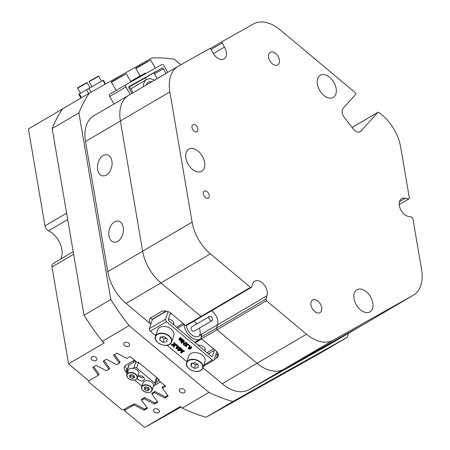 <?xml version="1.0" encoding="UTF-8"?>
<svg xmlns="http://www.w3.org/2000/svg" width="450" height="450" viewBox="0 0 450 450"><rect width="100%" height="100%" fill="white"/><g stroke="black" fill="none" stroke-linecap="round" stroke-linejoin="round"><path stroke-width="0.67" d="M184.359 392.603A3.049 2.053 -161.8 0 0 185.091 391.742A3.049 2.053 -161.8 0 0 183.572 389.16A3.049 2.053 -161.8 0 0 180.023 388.974A3.049 2.053 -161.8 0 0 179.291 389.835A3.049 2.053 -161.8 0 0 180.81 392.417A3.049 2.053 -161.8 0 0 184.359 392.603M128.869 346.207A3.049 2.053 -161.8 0 0 129.6 345.347A3.049 2.053 -161.8 0 0 128.087 342.765A3.049 2.053 -161.8 0 0 124.532 342.579A3.049 2.053 -161.8 0 0 123.806 343.44A3.049 2.053 -161.8 0 0 125.319 346.022A3.049 2.053 -161.8 0 0 128.869 346.207M158.636 412.644A3.049 2.053 -161.8 0 0 159.368 411.789A3.049 2.053 -161.8 0 0 157.849 409.207A3.049 2.053 -161.8 0 0 154.299 409.022A3.049 2.053 -161.8 0 0 153.568 409.882A3.049 2.053 -161.8 0 0 155.087 412.459A3.049 2.053 -161.8 0 0 158.636 412.644M96.21 360.456A3.049 2.053 -161.8 0 0 96.941 359.595A3.049 2.053 -161.8 0 0 95.428 357.013A3.049 2.053 -161.8 0 0 91.879 356.827A3.049 2.053 -161.8 0 0 91.147 357.688A3.049 2.053 -161.8 0 0 92.661 360.27A3.049 2.053 -161.8 0 0 96.21 360.456M199.71 335.199L202.106 333.793A10.007 6.373 -120.4 0 1 202.072 333.889L217.479 324.838A10.007 6.373 59.6 0 0 217.716 320.428A10.007 6.373 59.6 0 0 211.444 310.832A10.007 6.373 59.6 0 1 217.716 320.428A10.007 6.373 59.6 0 1 217.479 324.838L216.382 328.174L216.968 329.76L201.561 338.805L200.976 337.224L265.843 299.121L266.428 300.701L306.506 334.215A36.608 23.327 59.6 0 0 333.264 340.172L413.123 295.324A36.608 23.327 59.6 0 0 413.37 295.183A36.608 23.327 59.6 0 0 421.594 269.578L412.858 218.464L411.772 217.159L408.308 216.388A10.007 6.373 59.6 0 1 400.039 208.192A10.007 6.373 59.6 0 1 401.591 198.675A10.007 6.373 59.6 0 1 405.208 198.259L408.673 199.029L409.376 198.124L400.641 147.009A36.608 23.327 59.6 0 0 382.354 115.301L378.923 112.438A1.221 0.776 59.6 0 0 378.022 112.241A1.221 0.776 59.6 0 0 377.904 112.337L352.086 127.502M304.161 361.997L295.397 366.998L304.161 361.997M117.765 241.374A10.738 7.116 -77.4 0 0 123.424 230.271A10.738 7.116 -77.4 0 0 118.434 221.164A10.738 7.116 -77.4 0 0 114.441 221.912A10.738 7.116 -77.4 0 0 108.782 233.016A10.738 7.116 -77.4 0 0 113.766 242.123A10.738 7.116 -77.4 0 0 117.765 241.374M106.425 175.033A10.738 7.116 -77.4 0 0 112.084 163.929A10.738 7.116 -77.4 0 0 107.094 154.822A10.738 7.116 -77.4 0 0 103.101 155.571A10.738 7.116 -77.4 0 0 97.442 166.674A10.738 7.116 -77.4 0 0 102.426 175.781A10.738 7.116 -77.4 0 0 106.425 175.033M67.708 219.572L48.532 230.839A18.304 11.661 -120.4 0 1 61.864 249.401A18.304 11.661 -120.4 0 1 60.733 259.059M180.984 407.093L144.653 427.5L124.38 410.552L133.987 404.91L144.062 410.226L147.403 408.262L141.57 400.207L144.146 398.694L154.44 404.128L157.781 402.165L151.948 394.116L154.524 392.597L164.818 398.031L168.159 396.067L162.45 388.187L165.735 386.263L158.366 380.098L159.176 379.626L138.364 362.228L137.554 362.7L130.185 356.541L126.906 358.47L116.831 353.154L113.49 355.118L119.323 363.167L116.747 364.68L106.453 359.252L103.112 361.215L108.945 369.264L106.369 370.777L96.075 365.349L92.734 367.307L98.438 375.188L88.83 380.829L68.563 363.887L51.998 266.963A4.883 3.111 -120.4 0 1 53.094 263.548L73.209 251.73M144.653 427.5L180.326 406.541L182.211 408.122L208.969 392.4L129.111 325.631A189.129 120.516 -120.4 0 1 110.818 299.503L84.06 315.219L52.155 128.559A189.129 120.516 -120.4 0 1 62.612 108.832L89.37 93.116L151.819 58.044A189.129 120.516 -120.4 0 1 174.347 59.242L180.9 64.721M68.563 363.887L104.242 342.928L102.353 341.348L129.111 325.631M48.532 230.839A4.883 3.111 -120.4 0 1 44.977 225.889L28.406 128.964L62.567 108.9M214.228 359.505L216.461 358.194A7.324 4.922 -161.8 0 0 218.216 356.13A7.324 4.922 -161.8 0 0 216.124 350.989L201.561 338.805M413.37 295.183L363.909 324.236A36.608 23.327 -120.4 0 1 363.662 324.377L283.804 369.225L363.662 324.377A36.608 23.327 59.6 0 0 363.909 324.236L329.046 344.717A36.608 23.327 -120.4 0 1 328.793 344.858L248.94 389.706A36.608 23.327 -120.4 0 1 222.176 383.749L202.939 367.661M222.176 383.749L257.046 363.268L216.968 329.76L257.046 363.268A36.608 23.327 59.6 0 0 283.804 369.225A36.608 23.327 -120.4 0 1 257.046 363.268L306.506 334.215M124.38 410.552L124.914 408.932M348.266 333.422A189.129 120.516 -120.4 0 1 347.316 337.258L320.558 352.974L206.1 417.257A189.129 120.516 -120.4 0 1 182.211 408.122M102.353 341.348A189.129 120.516 -120.4 0 1 84.06 315.219M206.1 417.257L232.858 401.541A189.129 120.516 -120.4 0 1 208.969 392.4M52.155 128.559L78.913 112.843A189.129 120.516 -120.4 0 1 89.37 93.116M78.913 112.843L110.818 299.503M232.858 401.541L347.316 337.258M150.874 324.129L126.067 303.39A36.608 23.327 -120.4 0 1 107.781 271.682L85.517 141.457A36.608 23.327 -120.4 0 1 93.741 115.853L128.604 95.372A36.608 23.327 59.6 0 0 120.386 120.977L142.644 251.201L120.386 120.977A36.608 23.327 -120.4 0 1 128.604 95.372A36.608 23.327 59.6 0 1 128.852 95.231M296.904 362.183L285.722 368.814L315.011 352.361L332.443 342.169L296.904 362.183M185.608 325.468L201.015 316.418L202.162 316.288L186.756 325.339L185.608 325.468L171.039 313.29A7.324 4.922 -161.8 0 0 160.976 311.799L151.245 317.514A7.324 4.922 -161.8 0 0 149.49 319.579A7.324 4.922 -161.8 0 0 150.891 324.073M201.015 316.418L160.937 282.909L201.015 316.418L250.476 287.364L251.623 287.235L202.162 316.288L201.015 316.418M107.781 271.682L142.644 251.201A36.608 23.327 59.6 0 0 160.937 282.909A36.608 23.327 -120.4 0 1 142.644 251.201L192.105 222.148A36.608 23.327 59.6 0 0 210.398 253.856L250.476 287.364M158.664 379.192L158.366 380.098M98.888 373.826L98.438 375.188M109.395 367.886L108.945 369.264M119.773 361.794L119.323 363.167M162.934 386.719L162.45 388.187M165.212 396.827L164.818 398.031M152.331 392.951L151.948 394.116M154.907 391.438L154.524 392.597M154.834 402.924L154.44 404.128M141.953 399.043L141.57 400.207M144.529 397.53L144.146 398.694M144.45 409.033L144.062 410.226M134.319 403.897L133.987 404.91M202.072 333.889L200.976 337.224M215.64 355.219L217.873 353.902A7.324 4.922 -161.8 0 0 218.143 353.728M150.975 317.683A7.324 4.922 -161.8 0 0 152.303 319.781M212.535 319.697A2.441 1.552 59.6 0 0 211.556 317.137A2.441 1.552 59.6 0 0 209.492 316.502A2.441 1.552 59.6 0 0 208.912 317.52A2.441 1.552 59.6 0 0 209.897 320.074A2.441 1.552 59.6 0 0 211.961 320.709A2.441 1.552 59.6 0 0 212.535 319.697M209.492 316.502L191.649 326.981A2.441 1.552 59.6 0 0 191.076 327.999A2.441 1.552 59.6 0 0 192.06 330.553A2.441 1.552 59.6 0 0 194.124 331.189L211.961 320.709M193.759 321.227A9.759 6.221 -120.4 0 1 196.847 323.933M199.316 328.14A9.759 6.221 -120.4 0 1 200.132 333.439A9.759 6.221 -120.4 0 1 199.575 335.514M204.919 350.927A5.248 3.527 -161.8 0 0 205.121 350.483A5.248 3.527 -161.8 0 0 203.625 346.793A5.248 3.527 -161.8 0 0 198.039 345.178M173.616 324.754A5.124 3.442 -161.8 0 0 173.796 324.349A5.124 3.442 -161.8 0 0 172.333 320.743A5.124 3.442 -161.8 0 0 168.474 319.14M186.891 361.783L167.085 345.223M155.678 335.683L150.317 331.206A1.952 1.243 -120.4 0 1 149.377 328.669L152.426 319.399A1.952 1.243 -120.4 0 1 152.826 318.876L166.106 311.079M203.839 364.928L212.31 359.955L166.534 321.677L150.317 331.206M180.709 340.043L181.592 340.599L182.576 340.026L183.521 340.819L182.076 341.257L181.828 341.82L180.248 340.83L180.135 340.183L179.061 339.834L179.089 338.732L179.229 339.322L179.089 338.732L180.354 337.511L181.299 338.304L181.131 338.822L179.606 339.306L179.466 339.846L179.634 339.328L180.422 339.587L181.547 338.512L182.498 339.306L182.329 339.823L181.822 339.716L180.546 340.543M179.505 339.03L179.634 339.328M180.799 340.307L180.669 340.853L181.423 341.117L182.441 340.521L182.745 339.514L183.69 340.307L183.521 340.819M184.067 344.019L184.168 345.201L183.33 344.61L183.544 341.809L181.688 342.951M181.845 342.473L181.862 343.384L180.827 342.523L180.996 342.006L181.553 342.202L184.23 340.695L184.089 343.71L185.709 342.759M180.827 342.523L181.744 342.574L184.061 341.207L183.921 344.228L185.856 343.007L185.839 342.101L186.868 342.962L186.699 343.474L185.782 343.423L183.893 344.537L183.994 345.032L184.162 344.514M185.726 344.981L185.771 345.668L186.694 345.954L186.564 346.551L185.186 346.219L184.86 345.639L185.226 344.807L186.261 344.784L186.441 343.912L187.301 343.749L188.888 344.801L188.674 345.369L187.903 344.706L186.615 344.773M185.029 345.127L184.928 345.442M186.705 344.498L186.941 345.656L185.558 345.499L185.602 346.185L185.771 345.668M189.754 345.319L189.765 345.662L189.27 345.246L189.101 345.763L189.579 345.831L189.754 345.319M191.475 346.759L191.711 347.558L190.817 348.863L188.955 349.183L188.162 348.249L189.084 346.821L191.475 346.759L191.526 348.12M179.865 349.836L182.576 349.588L181.271 352.474L183.381 351.152L183.364 350.246L184.393 351.107L184.146 351.669L183.667 351.428L181.536 352.614L181.524 353.205L181.468 352.299M181.547 351.9L183.234 350.904M181.299 352.811L181.446 353.25L180.602 352.547L181.569 350.364M180.602 352.547L181.654 350.353L178.391 350.696L177.57 350.01L177.817 349.453L178.296 349.689L180.388 348.525M180.461 347.901L181.755 348.902L181.586 349.414L181.029 349.223L178.836 350.443L182.368 350.072L182.537 349.554M177.581 346.731L178.672 347.642L179.319 347.569M179.516 347.873L179.55 347.057L180.478 347.833L180.236 348.396L175.899 348.666L177.12 345.679L178.29 346.663L177.739 346.556L177.317 347.169L178.504 348.154L179.471 348.002L179.381 347.569L180.309 348.351M175.815 348.598L177.221 345.977M177.232 346.011L177.289 345.167L178.459 346.146L178.29 346.663M171.186 344.672L173.745 345.004L173.903 342.99L175.168 344.048L174.561 344.019L174.319 345.037L176.04 345.099L175.984 344.728L177.03 345.611L174.279 345.229L174.229 347.22L172.868 346.078L173.413 346.191L173.706 345.195L172.181 345.167L172.26 345.572L171.186 344.672L171.433 344.115L173.857 344.486M173.824 343.035L174.071 342.478L175.337 343.536L175.168 344.048M174.611 343.963L174.487 344.526L176.209 344.582M176.079 344.981L176.153 344.216L177.199 345.094L177.03 345.611M174.336 345.234L174.308 347.175M172.868 346.078L173.036 345.566L173.711 345.448M201.51 335.599L201.465 335.565A1.952 1.243 59.6 0 0 200.025 335.25A1.952 1.243 59.6 0 0 199.828 335.413A10.007 6.373 -120.4 0 1 198.838 336.223A10.007 6.373 -120.4 0 1 191.267 334.474A10.007 6.373 -120.4 0 1 186.368 325.384M212.31 359.955A1.952 1.243 59.6 0 0 213.75 360.264A1.952 1.243 59.6 0 0 214.149 359.741L216.816 351.636M149.377 328.669L165.594 319.146L168.081 311.603M201.459 338.535A1.221 0.776 -120.4 0 0 201.004 338.586A1.221 0.776 -120.4 0 0 200.959 338.619A13.179 8.398 -120.4 0 1 200.441 338.963A13.179 8.398 -120.4 0 1 190.378 336.572A13.179 8.398 -120.4 0 1 183.994 324.433L177.671 328.146M211.804 356.524L212.462 356.136A1.221 0.776 -120.4 0 1 212.209 356.468A1.221 0.776 -120.4 0 1 211.309 356.271L169.003 320.895A1.221 0.776 -120.4 0 1 168.418 319.314L170.336 313.476A1.221 0.776 -120.4 0 1 170.584 313.149A1.221 0.776 -120.4 0 1 170.781 313.082M212.462 356.136L214.38 350.303L208.384 353.824M165.594 319.146A1.952 1.243 59.6 0 0 166.534 321.677M214.324 349.481A1.221 0.776 -120.4 0 1 214.38 350.303M183.904 324.045A1.221 0.776 -120.4 0 1 183.994 324.433M177.57 350.01L178.127 350.207L180.259 349.02L180.518 347.867M180.349 348.379L181.586 349.414M180.411 348.548L180.259 349.02L180.534 348.772M178.127 350.207L178.296 349.689M177.75 350.049L177.919 349.537M177.649 349.965L177.817 349.453M183.116 350.803L183.364 350.246M183.195 350.758L184.224 351.619M183.257 350.927L183.105 351.399L183.381 351.152M178.329 348.176L177.255 347.276L176.642 348.356L178.329 348.176M177.12 345.679L177.289 345.167M179.381 347.569L179.55 347.057M179.156 348.081L179.308 347.625M178.504 348.154L178.672 347.642M176.946 347.827L177.801 347.738M172.429 344.931L172.597 344.419M171.501 344.773L171.675 344.261M171.264 344.627L171.433 344.115M172.333 345.527L172.463 345.127M173.542 345.966L173.582 345.673M172.946 346.033L173.115 345.521M175.984 344.728L176.153 344.216M175.674 345.116L175.843 344.604M174.319 345.037L174.487 344.526M173.903 342.99L174.071 342.478M188.162 348.249L188.916 347.338L191.306 347.276M190.451 348.491L191.239 347.816L191.188 347.338L190.328 347.237L188.544 348.289L188.409 348.649L188.933 349.009L190.451 348.491L191.407 347.304M191.554 348.036L191.694 347.603M188.916 347.338L189.084 346.821M188.933 349.009L189.101 348.491L190.62 347.979M188.578 348.137L189.101 348.491M188.55 348.868L188.719 348.351M189.596 346.174L189.579 345.831L189.596 346.174L189.101 345.763L189.118 346.106M185.558 345.499L185.602 346.185L186.525 346.466L186.694 345.954M186.593 344.812L186.879 345.6L187.048 345.088M188.719 345.229L188.843 344.852M184.86 345.639L186.092 345.302L186.272 344.43L187.132 344.267L188.376 344.824L188.544 344.306M188.376 344.824L188.674 345.369M187.132 344.267L187.301 343.749M186.092 345.302L186.441 343.912M185.591 342.658L185.839 342.101M185.67 342.613L186.699 343.474M185.732 342.782L185.58 343.254L185.856 343.007M183.921 344.228L184.089 343.71M184.146 341.28L184.314 340.762M184.061 341.207L184.23 340.695M181.384 342.714L181.553 342.202M181.007 342.562L181.181 342.045M180.906 342.478L181.074 341.961M181.946 342.743L181.834 343.254L182.002 342.737M181.873 341.747L182.025 341.291M182.576 340.026L182.745 339.514M182.565 340.132L182.441 340.521L182.498 340.071M181.423 341.117L181.592 340.599M180.956 341.004L181.125 340.493M180.669 340.853L180.838 340.335M179.466 339.846L180.225 340.11L181.243 339.519L181.547 338.512M181.378 339.03L182.329 339.823M181.373 339.131L181.243 339.519L181.299 339.075M180.253 340.099L180.422 339.587M180.225 340.11L180.394 339.598M179.061 339.834L178.92 339.249L180.259 338.355L180.354 337.511M180.186 338.029L181.131 338.822M180.045 338.518L180.174 338.136M180.248 340.83L180.135 340.183M146.475 79.622L145.159 77.833L153.833 72.844M109.789 94.202A1.952 1.243 -120.4 0 1 109.8 94.191L126.006 84.673A1.952 1.243 59.6 0 0 125.91 86.968L109.693 96.491A1.952 1.243 -120.4 0 1 109.789 94.202L125.994 84.684A1.952 1.243 59.6 0 1 126.017 84.668L161.82 64.558A1.952 1.243 59.6 0 1 163.879 65.644L167.76 72.371M146.16 85.061A10.007 6.373 -120.4 0 1 148.241 82.26A10.007 6.373 -120.4 0 1 151.695 81.81M125.91 86.968L130.213 94.427M109.693 96.491L113.996 103.95M143.466 86.642A13.179 8.398 -120.4 0 1 146.632 79.526A13.179 8.398 -120.4 0 1 154.395 80.224M153.855 72.883L162.045 68.068A1.221 0.776 -120.4 0 1 163.333 68.749L166.016 73.395M162.045 68.068L128.959 86.653A1.221 0.776 -120.4 0 1 128.959 86.653L128.942 86.664A1.221 0.776 -120.4 0 0 128.891 88.087L131.957 93.403M145.434 77.816L129.538 86.749M128.739 86.895L129.426 86.558M131.006 81.866L130.759 81.427L131.04 81.844M131.501 81.017L130.798 81.427M133.38 80.533L133.127 80.094L131.327 81.112L131.574 81.546M131.4 81.067L131.653 81.501M132.368 80.522L132.621 80.961M133.959 79.633L133.138 80.117M132.396 80.505L132.649 80.944M137.211 78.463L136.654 77.929L133.644 79.689L133.942 80.212M134.004 80.325L133.644 79.689M135.658 78.502L135.984 79.071M134.533 79.155L134.848 79.706M136.654 77.929L136.986 78.508M138.336 77.749L138.004 77.169L137.582 77.417L137.908 77.991M137.481 77.501L137.666 78.126M137.357 77.591L136.513 78.075M137.447 77.524L137.762 78.069M138.487 76.927L138.544 77.631M139.281 77.22L138.949 76.641L138.336 76.995L138.668 77.563M138.336 76.995L138.679 77.558M140.287 75.892L139.343 76.449L139.697 77.068M141.328 76.067L140.996 75.493L140.192 75.943L140.445 76.562M140.192 75.943L140.524 76.522M142.661 75.319L142.329 74.739L142.599 75.353M142.267 74.779L141.007 75.504M144.681 74.183L144.349 73.609L142.672 74.548L142.802 75.24M142.599 74.593L142.926 75.167M142.672 74.548L143.004 75.127M143.415 74.132L143.747 74.711M143.944 74.599L143.606 74.025L143.865 74.644M145.62 73.659L145.288 73.086L144.546 73.502L144.799 74.121M144.546 73.502L144.877 74.076M143.859 377.55A3.662 2.458 18.2 0 1 138.876 375.907M137.301 378.09A3.662 2.458 -161.8 0 0 139.748 380.582A3.662 2.458 -161.8 0 0 143.432 380.531A3.662 2.458 -161.8 0 0 144.309 379.502A3.662 2.458 -161.8 0 0 142.493 376.408A3.662 2.458 -161.8 0 0 138.229 376.183A3.662 2.458 -161.8 0 0 137.835 376.476M129.116 364.888L126.861 371.756A1.952 1.311 -161.8 0 0 126.388 372.308L128.649 365.439A1.952 1.311 18.2 0 1 129.116 364.888L135.608 361.074M126.861 371.756L128.059 371.053M132.722 368.314L133.993 367.566L136.018 361.418M138.521 362.357L136.676 367.959L154.71 383.04L156.555 377.432M157.348 378.096L155.267 384.412A1.952 1.311 -161.8 0 1 154.8 384.964L153.529 385.712M141.879 386.162L134.679 380.137M127.142 373.838L126.951 373.68A1.952 1.311 -161.8 0 1 126.388 372.308M155.267 384.412A1.952 1.311 -161.8 0 0 154.71 383.04M136.676 367.959A1.952 1.311 -161.8 0 0 133.993 367.566M143.196 390.786A5.49 3.69 18.2 0 1 141.626 386.921C141.114 387.928 141.638 389.244 143.201 390.876C147.606 393.238 150.559 393.064 152.061 390.358L153.416 386.235A5.49 3.69 -161.8 0 0 151.847 382.376A5.49 3.69 -161.8 0 0 146.616 380.627A5.49 3.69 -161.8 0 0 142.982 382.804L141.626 386.921A5.49 3.69 18.2 0 1 145.26 384.744A5.49 3.69 18.2 0 1 150.491 386.494A5.49 3.69 18.2 0 1 152.061 390.358A5.49 3.69 18.2 0 1 147.932 392.541M144.922 389.908L147.583 390.803L149.445 389.706L148.652 387.714L145.991 386.82L144.129 387.917L144.922 389.908L145.547 388.018L148.202 388.912L148.956 388.474M145.243 387.259L145.547 388.018M148.202 388.912L147.583 390.803M128.458 378.461A5.49 3.69 18.2 0 1 126.889 374.603C126.377 375.604 126.9 376.92 128.464 378.551C132.862 380.914 135.816 380.739 137.323 378.034L138.679 373.911A5.49 3.69 -161.8 0 0 137.109 370.052A5.49 3.69 -161.8 0 0 131.878 368.303A5.49 3.69 -161.8 0 0 128.244 370.479L126.889 374.603A5.49 3.69 18.2 0 1 130.523 372.42A5.49 3.69 18.2 0 1 135.754 374.175A5.49 3.69 18.2 0 1 137.323 378.034A5.49 3.69 18.2 0 1 133.194 380.216M130.185 377.584L132.846 378.478L134.707 377.387L133.914 375.39L131.254 374.496L129.392 375.593L130.185 377.584L130.804 375.694L133.464 376.594L134.218 376.149M130.506 374.94L130.804 375.694M133.464 376.594L132.846 378.478M88.684 93.516L86.501 89.736L79.369 93.926L81.551 97.706M105.176 84.24L102.988 80.443L88.886 88.363L91.074 92.16M86.501 89.736L88.886 88.363M102.988 80.443L103.382 80.229L105.57 84.021M80.938 98.066L78.761 94.292L79.369 93.926M80.64 93.178L85.23 90.484M189.731 369.18A8.539 5.743 18.2 0 1 186.604 362.649C184.061 368.325 197.213 374.619 201.662 369.776L202.832 367.988L205.031 361.294A8.539 5.743 -161.8 0 0 200.126 353.734A8.539 5.743 -161.8 0 0 189.945 354.223A8.539 5.743 -161.8 0 0 188.803 355.956L186.604 362.649A8.539 5.743 18.2 0 1 187.74 360.917A8.539 5.743 18.2 0 1 197.921 360.428A8.539 5.743 18.2 0 1 202.832 367.988A8.539 5.743 18.2 0 1 201.696 369.726M191.233 363.33L191.025 366.188L194.456 368.353L198.09 367.656L198.298 364.798L194.867 362.632L191.233 363.33M192.634 363.06L195.581 364.922L197.814 364.494M195.581 364.922L194.456 368.353M192.015 363.178L191.025 366.188M158.518 343.086A8.539 5.743 18.2 0 1 155.391 336.555C152.933 342.034 165.364 348.339 170.145 343.941L171.619 341.893L173.818 335.199A8.539 5.743 -161.8 0 0 169.149 327.752A8.539 5.743 -161.8 0 0 159.03 327.87A8.539 5.743 -161.8 0 0 157.596 329.861L155.391 336.555A8.539 5.743 18.2 0 1 156.825 334.564A8.539 5.743 18.2 0 1 166.95 334.446A8.539 5.743 18.2 0 1 171.619 341.893A8.539 5.743 18.2 0 1 170.184 343.884M160.166 337.106L159.705 339.907L162.984 342.197L166.731 341.685L167.192 338.884L163.912 336.594L160.166 337.106M161.477 336.926L164.115 338.766L166.545 338.434M164.115 338.766L162.984 342.197M160.644 337.039L159.705 339.907M288.236 367.329L291.358 365.546L288.236 367.329M298.401 361.446L291.971 365.237L298.401 361.446M308.852 355.663L315.214 352.001L308.852 355.663M309.111 355.072L313.251 352.963L309.33 355.23M312.998 352.817L312.885 353.154M307.159 356.439L311.709 353.812L307.159 356.439M305.618 357.3L302.929 358.83L305.618 357.3M301.483 359.634L301.118 359.843M304.847 357.666L305.246 357.446M328.832 344.306L294.93 363.347L328.832 344.306M312.261 353.588L311.889 353.79M315.624 351.613L316.018 351.399M314.612 352.249L318.831 349.813L314.522 352.316M317.323 350.741L322.026 348.019L317.323 350.741M320.676 348.857L325.373 346.14L320.676 348.857M323.145 347.456L328.725 344.256L323.241 347.423M284.878 369.27L328.022 344.779L284.873 369.264M313.537 353.087L318.15 350.499L313.537 353.087M307.384 356.439L302.934 359.077L307.384 356.439M304.031 358.358L298.862 361.367L304.02 358.335M310.168 354.977L316.654 351.208L310.168 354.977M296.696 362.582L299.188 361.119L296.685 362.559M320.113 349.312L316.187 351.557L320.113 349.312M288.776 367.048L289.519 366.609L288.776 367.048M299.762 360.602L301.151 359.786L299.762 360.602M301.438 359.64L304.903 357.649L301.657 359.539M312.21 353.593L315.675 351.596L312.429 353.492M88.779 380.79L88.796 382.011L121.742 409.562L123.418 409.809L130.714 405.523L131.062 405.81L134.533 403.774L144.585 409.101L146.987 407.689M152.061 393.772L151.718 393.306L154.969 391.399L165.352 396.9L167.743 395.494M162.562 387.849L162.101 387.208L164.531 385.779L164.509 385.239M153.484 385.976L160.481 381.87M134.466 360.118L125.831 365.192A6.587 4.427 -161.8 0 0 124.256 367.048A6.587 4.427 -161.8 0 0 126.135 371.683L126.495 371.981M130.438 356.749L129.949 356.681M114.486 354.532L120.116 362.256L119.503 362.616M104.108 360.624L109.738 368.353L109.125 368.713M93.718 366.728L99.157 374.197L98.674 374.484M141.683 399.87L141.339 399.403L144.591 397.496L154.974 402.998L157.365 401.591M164.666 385.369L164.531 385.779M155.908 382.478L159.019 380.649M124.976 365.861A6.587 4.427 -161.8 0 0 126.979 369.107L127.344 369.411M359.291 132.075L360.866 131.147A7.324 4.663 -120.4 0 1 360.146 131.732A7.324 4.663 -120.4 0 1 353.222 128.976L344.374 117.517A7.324 4.663 -120.4 0 1 342.242 112.77A7.324 4.663 -120.4 0 1 343.17 108.236L355.674 94.433A1.221 0.776 59.6 0 0 355.219 92.616L280.238 29.925A36.608 23.327 59.6 0 0 253.474 23.963L222.131 41.569L222.064 43.003L211.067 49.461M279.338 59.822A7.324 4.663 -120.4 0 1 277.695 64.941A7.324 4.663 -120.4 0 1 272.323 63.804A7.324 4.663 -120.4 0 1 268.633 57.437A7.324 4.663 -120.4 0 1 270.281 52.318A7.324 4.663 -120.4 0 1 275.648 53.454A7.324 4.663 -120.4 0 1 279.338 59.822M321.677 307.496A7.324 4.663 -120.4 0 1 320.029 312.615A7.324 4.663 -120.4 0 1 314.662 311.479A7.324 4.663 -120.4 0 1 310.973 305.111A7.324 4.663 -120.4 0 1 312.615 299.993A7.324 4.663 -120.4 0 1 317.987 301.129A7.324 4.663 -120.4 0 1 321.677 307.496M266.428 300.701L216.968 329.76L216.382 328.174L217.479 324.838L266.94 295.785A10.007 6.373 59.6 0 0 267.176 291.375A10.007 6.373 59.6 0 0 262.136 282.668A10.007 6.373 59.6 0 0 254.796 281.115A10.007 6.373 59.6 0 0 252.726 283.894L251.623 287.235M192.105 222.148L169.847 91.924A36.608 23.327 59.6 0 1 178.065 66.319A36.608 23.327 59.6 0 1 178.318 66.172L209.661 48.572L210.943 49.247L213.317 53.359A10.007 6.373 59.6 0 0 224.01 58.984A10.007 6.373 59.6 0 0 226.26 51.981A10.007 6.373 59.6 0 0 224.432 47.115L213.441 53.572M203.327 193.922A4.027 2.565 59.6 0 0 205.357 197.426A4.027 2.565 59.6 0 0 208.311 198.051A4.027 2.565 59.6 0 0 209.216 195.232A4.027 2.565 59.6 0 0 207.186 191.728A4.027 2.565 59.6 0 0 204.232 191.104A4.027 2.565 59.6 0 0 203.327 193.922M191.987 127.581A4.027 2.565 59.6 0 0 194.018 131.085A4.027 2.565 59.6 0 0 196.971 131.709A4.027 2.565 59.6 0 0 197.876 128.891A4.027 2.565 59.6 0 0 195.846 125.387A4.027 2.565 59.6 0 0 192.893 124.763A4.027 2.565 59.6 0 0 191.987 127.581M185.884 158.13A12.814 8.162 59.6 0 0 192.341 169.273A12.814 8.162 59.6 0 0 201.735 171.259A12.814 8.162 59.6 0 0 204.615 162.298A12.814 8.162 59.6 0 0 198.157 151.155A12.814 8.162 59.6 0 0 188.758 149.169A12.814 8.162 59.6 0 0 185.884 158.13M317.407 84.257A12.814 8.162 59.6 0 0 323.865 95.406A12.814 8.162 59.6 0 0 333.264 97.391A12.814 8.162 59.6 0 0 336.144 88.431A12.814 8.162 59.6 0 0 329.681 77.288A12.814 8.162 59.6 0 0 320.287 75.296A12.814 8.162 59.6 0 0 317.407 84.257M354.071 298.755A12.814 8.162 59.6 0 0 360.534 309.898A12.814 8.162 59.6 0 0 369.928 311.884A12.814 8.162 59.6 0 0 372.808 302.923A12.814 8.162 59.6 0 0 366.351 291.78A12.814 8.162 59.6 0 0 356.951 289.794A12.814 8.162 59.6 0 0 354.071 298.755M209.947 48.724L222.131 41.569M360.866 131.147L377.904 112.337M224.432 47.115L222.064 43.003M266.94 295.785L265.843 299.121M399.465 201.634L405.208 198.259M399.206 204.593L408.673 199.029M44.977 225.889L66.617 213.176M328.793 344.858L413.123 295.324M333.264 340.172L248.94 389.706M210.398 253.856L126.067 303.39M169.847 91.924L85.517 141.457M73.637 254.25L51.998 266.963M217.873 353.902L216.461 358.194M166.483 311.147L152.426 319.399M201.684 338.912L195.143 342.754M207.028 352.693L213.57 348.851M176.608 327.257L183.15 323.415M171.264 313.476L170.117 314.151M178.481 350.061L178.656 349.549M174.066 346.202L174.234 345.684M181.744 342.574L181.912 342.056M179.241 338.991L179.409 338.479M163.333 68.749L154.474 73.952M131.226 81.18L131.468 81.608M133.599 79.847L133.847 80.269M140.012 76.056L140.338 76.624M143.303 390.859A5.248 3.527 -161.8 0 0 150.514 391.928A5.248 3.527 -161.8 0 0 150.278 386.764A5.248 3.527 -161.8 0 0 143.061 385.695A5.248 3.527 -161.8 0 0 143.303 390.859A5.49 3.69 18.2 0 0 143.651 391.134M128.565 378.534A5.248 3.527 -161.8 0 0 135.776 379.603A5.248 3.527 -161.8 0 0 135.534 374.439A5.248 3.527 -161.8 0 0 128.323 373.371A5.248 3.527 -161.8 0 0 128.565 378.534A5.49 3.69 18.2 0 0 128.914 378.81M90.298 80.786L97.273 76.691C98.28 76.039 98.741 75.876 98.663 76.207L89.151 81.692L91.991 86.619M78.772 87.261L85.748 83.166C86.754 82.513 87.216 82.35 87.137 82.682L77.625 88.166L80.55 93.234M187.881 361.215A8.297 5.574 -161.8 0 0 190.277 369.551A8.297 5.574 -161.8 0 0 201.437 369.771A8.297 5.574 -161.8 0 0 199.046 361.434A8.297 5.574 -161.8 0 0 187.881 361.215M201.6 369.81A8.539 5.743 18.2 0 1 196.436 371.391M156.96 334.868A8.297 5.574 -161.8 0 0 158.648 343.176A8.297 5.574 -161.8 0 0 169.937 343.924A8.297 5.574 -161.8 0 0 168.249 335.616A8.297 5.574 -161.8 0 0 156.96 334.868M170.072 343.969A8.539 5.743 18.2 0 1 165.223 345.291M130.961 81.889L126.248 73.721L111.454 82.254C110.655 82.406 111.774 81.641 114.806 79.959L122.647 75.594M155.374 68.181L150.66 60.008L135.861 68.546C135.09 68.687 136.153 67.956 139.044 66.352L147.229 61.779M126.979 369.107L126.135 371.683M194.664 342.354L200.441 338.963M213.75 360.264L203.366 366.362M189.849 345.561L189.681 346.078M189.186 345.347L189.017 345.859M186.154 344.239L185.985 344.756M185.051 345.015L184.882 345.532M179.032 338.844L178.864 339.362M180.208 339.823L180.039 340.341M130.753 88.853L146.632 79.526M137.835 78.114L137.469 77.484M138.442 77.766L138.077 77.136M138.651 77.653L138.285 77.023M134.162 360.298L133.498 362.317M101.571 81.242L98.663 76.207M97.273 76.691L91.119 80.235C89.168 81.287 88.515 81.771 89.151 81.692M90.039 87.711L87.137 82.682M85.748 83.166L79.588 86.704C77.642 87.761 76.984 88.245 77.625 88.166M205.178 349.138L204.66 350.713M173.891 323.274L173.447 324.613M116.179 90.444L111.454 82.254M133.02 92.779L129.409 86.524M114.806 79.959L126.248 73.721M140.141 75.971L135.861 68.546M157.157 78.604L153.821 72.816M139.044 66.352L150.66 60.008M178.065 66.319L128.604 95.372M352.074 127.485L378.022 112.241"/></g></svg>

